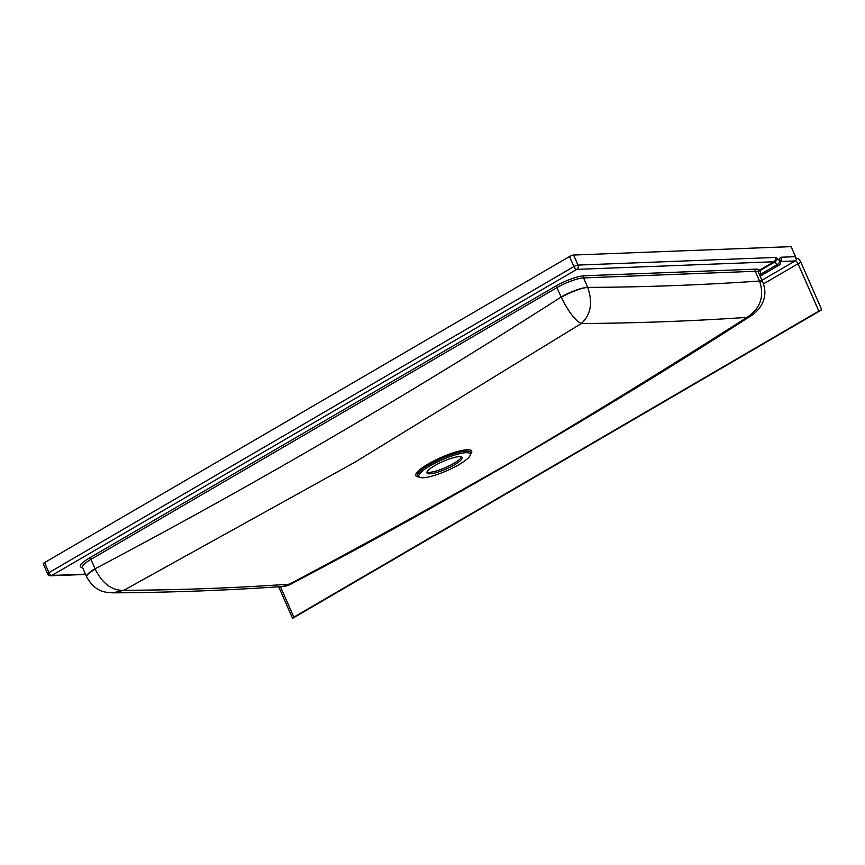 <?xml version="1.0" encoding="UTF-8"?>
<svg xmlns="http://www.w3.org/2000/svg" width="865" height="865" viewBox="0 0 865 865"><rect width="100%" height="100%" fill="white"/><g stroke="black" fill="none" stroke-linecap="round" stroke-linejoin="round"><path stroke-width="1.3" d="M461.521 456.925A19.235 4.087 -23.7 0 1 453.736 463.413A19.235 4.087 -23.7 0 1 426.953 472.095M454.363 464.851A19.235 4.087 156.3 0 0 462.17 457.499A19.235 4.087 156.3 0 0 434.738 465.608A19.235 4.087 156.3 0 0 426.942 472.96A19.235 4.087 156.3 0 0 454.363 464.851M470.43 454.46A30.491 6.477 156.3 0 0 460.667 450.73A30.491 6.477 156.3 0 0 428.186 463.975A30.491 6.477 156.3 0 0 419.114 476.983M354.65 462.353L123.76 590.319C179.628 590.027 234.88 587.984 289.494 584.167C367.214 542.906 444.394 500.327 521.022 456.439C596.958 411.372 672.3 365.019 747.046 317.379C692.649 321.066 637.397 323.121 581.28 323.553L354.65 462.353M470.322 454.925L470.657 453.465A28.978 6.163 156.3 0 0 457.369 452.763A28.978 6.163 156.3 0 0 429.278 464.667A28.978 6.163 156.3 0 0 418.238 476.474L419.536 477.221A28.08 5.968 156.3 0 0 458.872 464.667A28.08 5.968 156.3 0 0 470.322 454.925A28.08 5.968 156.3 0 0 457.444 454.244A28.08 5.968 156.3 0 0 430.229 465.781A28.08 5.968 156.3 0 0 419.536 477.221M44.548 562.607A3.2 0.681 156.3 0 0 43.25 563.839L47.661 573.873A3.2 0.681 -23.7 0 1 48.959 572.652L573.906 266.571L569.494 256.527L44.548 562.607L48.959 572.652A3.2 1.492 -120.2 0 0 51.857 575.452L85.451 574.155M573.582 255.034L577.993 265.079L775.127 257.467A4.812 2.227 -120.2 0 1 777.257 258.505L779.916 260.927A3.2 1.589 -47.7 0 1 777.3 264.528L774.64 262.106L760.021 270.626L761.027 274.021L777.3 264.528A3.2 1.492 -120.2 0 0 778.716 265.22A3.2 1.492 -120.2 0 0 779.073 265.123A3.2 3.2 0 0 0 780.598 261.706A3.2 1.665 168.3 0 0 779.916 260.927A6.412 2.973 -120.2 0 1 781.376 257.219L795.508 256.678L791.107 246.633L573.582 255.034A3.2 0.681 156.3 0 0 569.494 256.527M821.75 309.811L292.554 618.367A3.2 0.681 -23.7 0 1 293.862 617.156L818.809 311.076A3.2 0.681 -23.7 0 1 821.75 309.811L800.979 262.473A4.812 2.227 -120.2 0 0 796.633 258.267L795.811 258.3A3.2 2.757 87.8 0 0 795.508 256.678M86.651 576.858A20.836 4.433 -23.7 0 1 86.597 576.76A20.836 4.433 -23.7 0 1 95.053 568.802L95.182 569.116C102.524 583.67 112.05 590.73 123.76 590.319L112.774 592.839C170.005 592.503 226.5 590.406 282.25 586.546L282.239 586.546C285.277 586.416 288.229 585.562 291.094 583.994L282.25 586.546M561.266 297.355L556.984 287.623L90.912 559.385L95.053 568.802C253.51 485.243 408.864 394.656 561.115 297.041A20.836 4.433 -23.7 0 1 587.692 287.342L587.724 287.407A20.836 4.195 155.9 0 0 561.266 297.355C568.608 311.908 575.279 320.645 581.28 323.553C590.849 314.784 593.001 302.739 587.724 287.407C645.809 287.104 703.083 284.974 759.567 281.028L759.524 280.941A20.836 4.433 -23.7 0 1 762.66 281.86A20.836 4.433 -23.7 0 1 762.703 281.968M112.774 592.839L112.774 592.839C110.017 591.736 97.129 595.412 86.684 576.955L86.684 576.955A20.836 4.195 -24.1 0 1 95.182 569.116M82.543 567.527A22.436 4.768 -23.7 0 1 89.463 557.979L555.535 286.218A22.436 4.768 -23.7 0 1 584.156 275.773L755.891 269.134A22.436 4.768 -23.7 0 1 759.319 270.28A1.6 0.746 -120.2 0 1 760.021 270.626A1.6 1.027 -21.7 0 0 758.421 272.205L762.757 282.087A20.836 4.693 156.7 0 0 759.567 281.028C764.606 296.349 760.432 308.47 747.046 317.379L751.155 315.736C600.959 412.324 447.605 501.743 291.094 583.994M759.546 274.746A1.6 1.07 -10.9 0 1 761.027 274.021L760.097 276.011M292.554 618.367L278.692 586.784M759.524 280.941L755.286 271.286L583.561 277.914L587.692 287.342M758.475 272.356A20.836 4.433 156.3 0 0 758.421 272.205L758.4 272.118A1.6 1.568 -14.5 0 1 759.319 270.28L773.937 261.76L576.793 269.372L51.857 575.452A3.2 2.757 87.8 0 1 50.721 575.787A3.2 3.2 0 0 1 47.661 573.873M818.809 311.076L798.027 263.749L763.46 283.904M280.476 586.665L293.862 617.156M761.968 280.282L795.14 260.938L780.565 261.5M89.463 557.979A1.6 0.746 -120.2 0 1 90.912 559.385A20.836 4.433 156.3 0 0 82.467 567.343L86.684 576.955M584.156 275.773A1.6 1.373 -92.2 0 0 583.561 277.914A20.836 4.433 156.3 0 0 556.984 287.623A1.6 0.746 -120.2 0 0 555.535 286.218M758.421 272.205A20.836 4.433 156.3 0 0 755.286 271.286A1.6 1.373 -92.2 0 1 755.891 269.134M800.979 262.473A3.2 0.681 -23.7 0 0 798.027 263.749A3.2 1.492 59.8 0 0 795.14 260.938A3.2 2.757 -92.2 0 0 796.633 258.267M573.906 266.571A3.2 0.681 -23.7 0 1 577.993 265.079A3.2 2.757 -92.2 0 1 576.793 269.372A3.2 1.492 -120.2 0 1 573.906 266.571M777.257 258.505A3.2 1.589 -47.7 0 1 774.64 262.106A1.6 0.746 59.8 0 0 773.937 261.76A3.2 2.757 -92.2 0 0 775.127 257.467M780.533 261.273A3.2 2.757 -92.2 0 0 781.376 257.219M751.155 315.736C753.437 314.417 770.791 302.415 762.757 282.087M779.073 265.123L760.162 276.151M780.598 261.706L780.533 260.808L779.819 261.619M85.581 574.447L50.721 575.787"/></g></svg>
